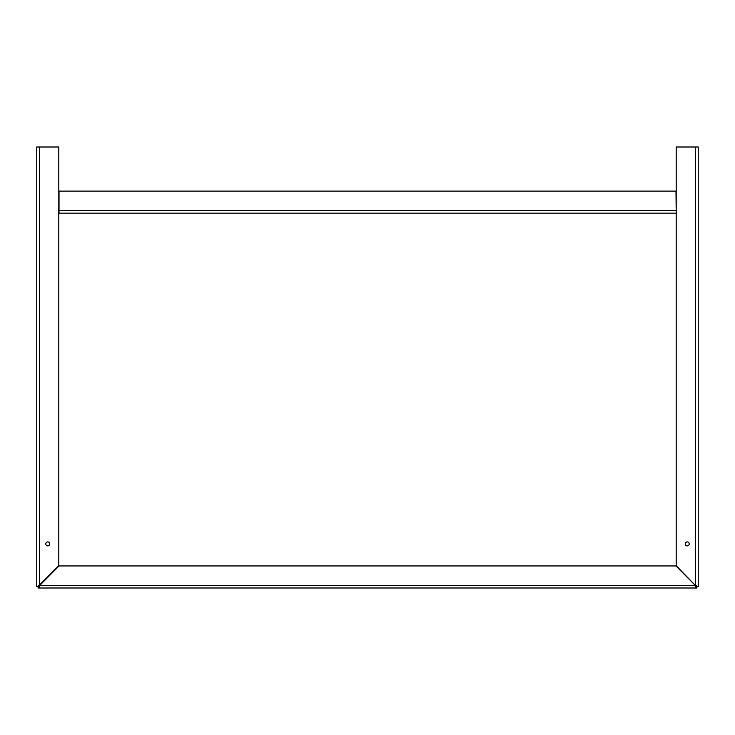 <?xml version="1.0" encoding="UTF-8"?>
<svg xmlns="http://www.w3.org/2000/svg" width="735" height="735" viewBox="0 0 735 735"><rect width="100%" height="100%" fill="white"/><g stroke="black" fill="none" stroke-linecap="round" stroke-linejoin="round"><path stroke-width="1.1" d="M45.791 543.9A1.984 1.984 0 0 0 47.775 545.884A1.984 1.984 0 0 0 49.759 543.9A1.984 1.984 0 0 0 47.775 541.915A1.984 1.984 0 0 0 45.791 543.9M36.75 191.1L36.75 586.677L36.75 147L58.8 147L58.8 565.711L39.396 585.115L38.459 586.677L39.488 586.539M39.396 147L39.396 585.115L37.522 586.677L38.459 586.677M37.522 586.677L36.75 586.677M685.24 543.9A1.984 1.984 0 0 0 687.225 545.884A1.984 1.984 0 0 0 689.209 543.9A1.984 1.984 0 0 0 687.225 541.915A1.984 1.984 0 0 0 685.24 543.9M698.25 586.677L696.541 586.677L676.2 565.711L676.2 147L698.25 147L698.25 586.677L698.25 191.1M697.478 586.677L695.604 585.115L695.604 147M675.979 213.15L59.02 213.15L59.02 191.1L675.979 191.1L676.2 213.15M696.743 588L38.073 588L39.644 587.237L39.175 585.96L39.635 585.354L39.175 585.657M696.743 586.677L696.927 588L696.118 587.982M38.257 586.677L38.073 588M696.118 586.668L695.512 586.539L695.365 585.354L695.824 585.96L695.356 587.237L696.927 588M39.175 585.96L59.039 565.95L675.961 565.95L695.824 585.96M695.512 586.539L696.541 586.677M675.979 210.504L59.02 210.504M695.365 585.354L39.635 585.354"/></g></svg>
